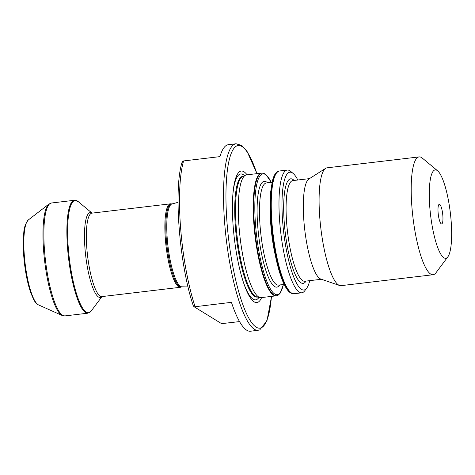 <?xml version="1.0" encoding="UTF-8"?>
<svg xmlns="http://www.w3.org/2000/svg" width="475" height="475" viewBox="0 0 475 475"><rect width="100%" height="100%" fill="white"/><g stroke="black" fill="none" stroke-linecap="round" stroke-linejoin="round"><path stroke-width="0.71" d="M239.531 321.593L221.582 323.647L194.216 306.832L231.438 302.337A93.937 21.001 83.2 0 0 250.551 331.235L259.677 329.983L266.986 320.738L271.546 296.382M276.788 295.705L276.319 295.806A61.797 13.817 -96.8 0 1 276.046 295.854A61.797 13.817 -96.8 0 1 253.988 225.399A61.797 13.817 -96.8 0 1 261.488 173.114A61.797 13.817 -96.8 0 1 261.767 173.09L262.248 173.078A61.756 13.805 83.2 0 0 254.475 225.352A61.756 13.805 83.2 0 0 276.788 295.705L278.451 294.969L280.072 293.318L283.45 284.519M261.488 173.114L246.567 174.883A61.797 13.817 83.2 0 0 245.593 175.162A61.797 13.817 83.2 0 0 240.124 237.88A61.797 13.817 83.2 0 0 260.11 297.576A61.797 13.817 83.2 0 0 261.125 297.623L276.046 295.854M245.593 175.162L242.689 176.498A60.812 13.597 83.2 0 0 237.31 238.213A60.812 13.597 83.2 0 0 256.975 296.958L260.11 297.576M247.065 174.824A66.227 14.808 83.2 0 0 233.011 192.963A66.227 14.808 83.2 0 0 243.717 283.213A66.227 14.808 83.2 0 0 261.624 297.564M256.987 173.648L246.964 151.192L241.793 145.498L236.081 143.765L228.428 144.673A93.937 21.001 83.2 0 0 219.967 156.619L183.599 160.936L182.744 161.114L182.228 162.42M193.545 306.197L194.216 306.832M172.36 203.846L171.404 203.959A41.776 9.34 83.2 0 0 167.046 246.543A41.776 9.34 83.2 0 0 181.242 286.93L182.198 286.817A41.776 9.34 83.2 0 1 168.007 246.43A41.776 9.34 83.2 0 1 172.36 203.846L178.036 202.362M171.689 203.923L171.065 203.828A42.026 9.393 83.2 0 0 170.483 203.822A42.026 9.393 83.2 0 0 166.102 246.656A42.026 9.393 83.2 0 0 180.381 287.28A42.026 9.393 83.2 0 0 180.945 287.137L181.527 286.9M301.797 292.796L294.055 293.716A61.797 13.817 -96.8 0 1 293.776 293.734A61.797 13.817 -96.8 0 1 272.003 223.262A61.797 13.817 -96.8 0 1 279.223 171.024A61.797 13.817 -96.8 0 1 279.502 170.976L287.244 170.056A61.797 13.817 83.2 0 0 280.802 233.053A61.797 13.817 83.2 0 0 301.797 292.796A61.797 13.817 83.2 0 0 304.748 290.789L306.731 288.129A59.328 13.264 83.2 0 0 309.73 280.654M438.104 212.663A9.886 2.209 -96.8 0 1 439.025 204.422A9.886 2.209 -96.8 0 1 442.664 213.857A9.886 2.209 -96.8 0 1 441.334 223.885A9.886 2.209 -96.8 0 1 438.104 212.663M451.113 220.655A44.496 9.945 83.2 0 0 437.635 170.84A44.496 9.945 83.2 0 0 430.593 215.288A44.496 9.945 83.2 0 0 447.836 256.856A44.496 9.945 83.2 0 0 451.113 220.655M437.635 170.84L422.334 158.122A59.328 13.264 83.2 0 0 419.128 156.904A59.328 13.264 83.2 0 0 412.947 217.384A59.328 13.264 83.2 0 0 433.105 274.734A59.328 13.264 83.2 0 0 435.937 272.804L447.836 256.856M419.128 156.904L327.026 167.829A59.328 13.264 83.2 0 0 325.654 168.334A59.328 13.264 83.2 0 0 320.839 228.309A59.328 13.264 83.2 0 0 339.548 285.487A59.328 13.264 83.2 0 0 340.997 285.659L433.105 274.734M325.654 168.334L308.916 178.98A50.677 11.329 83.2 0 0 304.802 230.209A50.677 11.329 83.2 0 0 320.785 279.051L339.548 285.487M297.795 180.007A59.328 13.264 83.2 0 0 293.134 173.44A59.328 13.264 83.2 0 0 283.741 232.708A59.328 13.264 83.2 0 0 306.731 288.129M293.134 173.44L290.581 171.321A61.797 13.817 83.2 0 0 287.244 170.056M243.158 176.284L242.856 176.32A60.812 13.597 83.2 0 0 236.514 238.308A60.812 13.597 83.2 0 0 257.177 297.095L257.48 297.059M244.56 175.637A63.383 14.173 83.2 0 0 232.922 193.972M243.396 282.251A63.383 14.173 83.2 0 0 259 297.356M256.898 173.654A91.96 20.556 83.2 0 0 227.08 172.9A91.96 20.556 83.2 0 0 242.642 304.107A91.96 20.556 83.2 0 0 271.457 296.394M236.081 143.765A93.937 21.001 83.2 0 0 226.29 239.519A93.937 21.001 83.2 0 0 258.21 330.327M183.599 160.936A93.937 21.001 83.2 0 0 195.071 306.654M170.483 203.822L91.972 213.132A42.026 9.393 83.2 0 0 87.59 255.966A42.026 9.393 83.2 0 0 101.87 296.596L180.381 287.28M92.019 213.127A42.75 9.559 83.2 0 0 85.737 256.185A42.75 9.559 83.2 0 0 101.917 296.59M78.25 201.632A56.567 12.647 83.2 0 0 69.297 258.139A56.567 12.647 83.2 0 0 91.218 310.983L87.875 313.191A56.858 12.712 83.2 0 1 68.554 258.228A56.858 12.712 83.2 0 1 74.48 200.272L78.25 201.632L92.067 213.121M74.48 200.272L51.466 202.997A56.858 12.712 83.2 0 0 45.541 260.953A56.858 12.712 83.2 0 0 64.855 315.917L87.875 313.191M51.466 202.997L48.931 204.066A56.59 12.653 83.2 0 0 44.638 261.06A56.59 12.653 83.2 0 0 62.148 315.471L64.855 315.917M48.931 204.066L28.369 219.919A43.154 9.648 83.2 0 0 25.098 263.382A43.154 9.648 83.2 0 0 38.445 304.873L62.148 315.471M293.295 293.752L289.542 292.196C287.903 290.783 286.288 288.527 284.703 285.422C278.433 273.505 272.703 247.79 270.863 223.541C269.925 211.399 269.877 200.753 270.714 191.597L272.323 181.308C273.149 177.864 274.2 175.263 275.482 173.494L278.754 171.119A61.756 13.805 83.2 0 0 271.534 223.327A61.756 13.805 83.2 0 0 293.295 293.752L293.776 293.734M270.222 211.921A51.419 11.495 83.2 0 0 270.839 225.221A51.419 11.495 83.2 0 0 275.458 256.072M272.092 182.311L266.356 182.988A51.419 11.495 83.2 0 0 260.116 226.492A51.419 11.495 83.2 0 0 278.463 285.107L284.204 284.43M267.556 182.845A53.289 11.917 83.2 0 0 257.753 226.444A53.289 11.917 83.2 0 0 279.662 284.964M271.272 182.406A60.824 13.597 83.2 0 0 255.574 225.382A60.824 13.597 83.2 0 0 268.541 285.368A60.824 13.597 83.2 0 0 283.385 284.525M309.48 178.624L292.861 180.595A50.677 11.329 83.2 0 0 287.577 232.251A50.677 11.329 83.2 0 0 304.796 281.242L321.421 279.27M294.12 180.447A52.654 11.774 83.2 0 0 285.226 232.53A52.654 11.774 83.2 0 0 306.054 281.093M193.438 306.149C179.455 265.596 173.345 189.044 182.133 162.028M188.064 286.936L182.198 286.817M101.965 296.584L91.218 310.983M28.369 219.919C25.49 223.422 23.952 227.863 23.75 233.231C22.895 241.686 23.127 251.667 24.439 263.168C25.852 274.906 27.989 284.869 30.857 293.051L33.678 299.547C35.067 302.207 36.652 303.982 38.445 304.873M278.754 171.119L279.223 171.024M271.338 182.4L265.976 174.61L264.053 173.417L262.248 173.078"/></g></svg>
